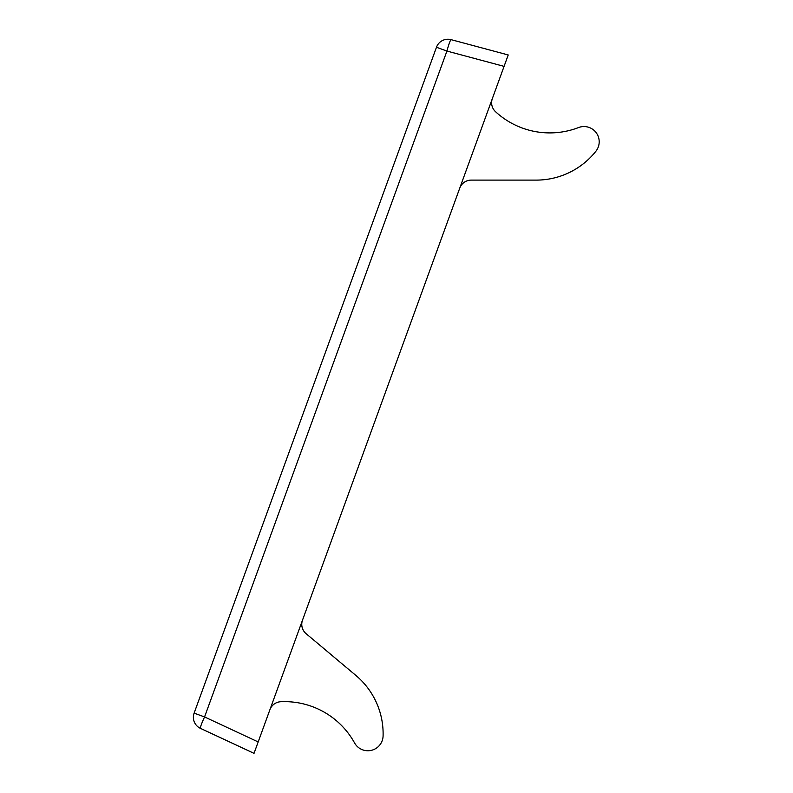 <?xml version="1.0" encoding="UTF-8"?>
<svg xmlns="http://www.w3.org/2000/svg" width="793" height="793" viewBox="0 0 793 793"><rect width="100%" height="100%" fill="white"/><g stroke="black" fill="none" stroke-linecap="round" stroke-linejoin="round"><path stroke-width="1.19" d="M459.752 188.129A12.182 12.182 0 0 1 471.201 180.11L536.207 180.11A76.148 76.148 0 0 0 595.89 151.255A15.226 15.226 0 0 0 578.494 127.574A79.984 79.984 0 0 1 495.536 111.704A12.182 12.182 0 0 1 492.354 98.58M302.5 620.185A12.182 12.182 0 0 0 306.118 633.686L355.908 675.467A76.148 76.148 0 0 1 383.088 735.944A15.226 15.226 0 0 1 354.54 742.892A79.984 79.984 0 0 0 280.781 701.726A12.182 12.182 0 0 0 269.907 709.735M258.181 741.941L204.564 716.941L194.116 713.135A12.182 12.182 0 0 0 200.411 728.351A12.182 1.061 -65 0 1 204.564 716.941L446.925 51.059A12.182 1.061 105 0 1 451.078 39.65A12.182 12.182 0 0 0 436.477 47.253L194.116 713.135A12.182 12.182 0 0 0 200.411 728.351L254.028 753.35L508.224 54.965L451.078 39.65A12.182 12.182 0 0 0 436.477 47.253L446.925 51.059L504.07 66.364M451.078 39.65A12.182 12.182 0 0 0 436.477 47.253A12.182 12.182 0 0 1 451.078 39.65"/></g></svg>
